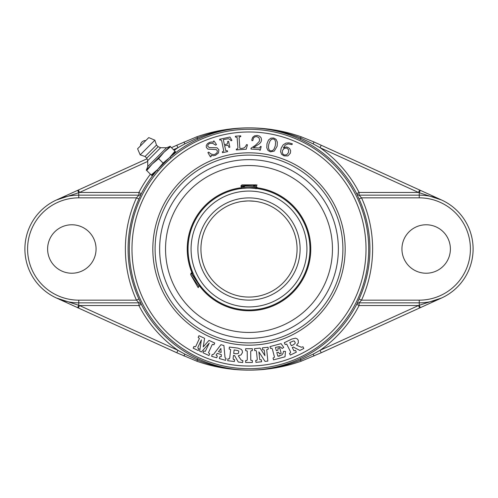 <?xml version="1.0" encoding="UTF-8"?>
<svg xmlns="http://www.w3.org/2000/svg" width="498" height="498" viewBox="0 0 498 498"><rect width="100%" height="100%" fill="white"/><g stroke="black" fill="none" stroke-linecap="round" stroke-linejoin="round"><path stroke-width="0.75" d="M254.727 201.267L248.994 200.924L254.746 201.267M247.425 200.949L242.265 201.397L247.425 200.949M208.17 274.386L210.53 277.834L208.17 274.386M210.536 277.84L211.14 278.631L210.536 277.84M205.898 270.29L205.288 269.013L205.898 270.29M205.282 269.001L204.41 266.972L205.282 269.001M256.271 188.474L250.562 188.057M249 188.039L245.881 188.12M242.09 188.431L240.883 188.58L242.04 187.429M192.875 273.34L192.863 272.767M192.857 272.755L193.168 273.47M194.724 276.751L197.831 282.129M198.615 283.318L199.312 284.314M199.891 285.117L200.352 285.734M200.358 285.746L200.738 286.238M196.206 279.478A60.961 60.961 0 0 0 279.478 301.794A60.961 60.961 0 0 0 301.794 218.522A60.961 60.961 0 0 0 218.522 196.206A60.961 60.961 0 0 0 196.206 279.478A60.961 60.961 0 0 0 279.478 301.794A60.961 60.961 0 0 0 301.794 218.522A60.961 60.961 0 0 0 218.522 196.206A60.961 60.961 0 0 0 196.206 279.478M207.367 273.035A48.076 48.076 0 0 1 224.965 207.367A48.076 48.076 0 0 1 290.633 224.965A48.076 48.076 0 0 1 273.035 290.633A48.076 48.076 0 0 1 207.367 273.035A48.076 48.076 0 0 1 224.965 207.367A48.076 48.076 0 0 1 290.633 224.965A48.076 48.076 0 0 1 273.035 290.633A48.076 48.076 0 0 1 207.367 273.035M171.611 293.683A89.36 89.36 0 0 0 326.389 293.683A89.36 89.36 0 0 0 249 159.64A89.36 89.36 0 0 0 171.611 293.683M200.626 286.157A60.999 60.999 0 0 0 200.781 286.356A60.999 60.999 0 0 0 286.356 297.219A60.999 60.999 0 0 0 297.219 211.644A60.999 60.999 0 0 1 304.901 224.586M297.219 211.644A60.999 60.999 0 0 0 256.302 188.443M240.939 188.537A60.999 60.999 0 0 0 192.95 273.066M199.829 286.381A61.764 61.764 0 0 0 286.829 297.829A61.764 61.764 0 0 0 256.993 187.752M241.823 187.653A61.764 61.764 0 0 0 192.147 273.147M183.021 300.113A83.459 83.459 0 0 0 300.113 314.979A83.459 83.459 0 0 0 314.979 197.887A83.459 83.459 0 0 0 197.887 183.021A83.459 83.459 0 0 0 183.021 300.113M200.252 286.493L198.559 285.983L196.947 283.792L190.628 274.579L191.033 273.097L200.252 286.499L200.57 286.331L191.35 272.929L191.033 273.097M193.274 273.707L191.344 272.935M198.322 287.589L198.042 287.421L198.304 287.639L198.733 286.051M198.079 287.489L190.684 274.672M198.042 287.421L197.662 286.761M256.028 184.889L240.895 185.959L240.883 186.314L257.105 185.026L241.966 184.889L240.895 185.959M257.086 187.248L240.895 188.574M242.047 187.429L255.107 186.352L255.953 186.171L257.099 185.019M255.953 186.121L253.55 185.785M242.078 184.889L256.171 184.889M252.013 188.113L257.105 187.64L257.117 187.285M244.45 186.719L240.883 186.314M158.171 171.019L157.15 169.999L169.999 157.15L171.019 158.171M145.796 140.561L140.561 145.796A4.899 4.899 0 0 1 145.796 140.561M147.757 166.525L146.512 169.762L169.762 146.512L166.525 147.757L160.642 147.719L158.14 146.717L156.503 145.086L154.872 140.187L148.765 137.597L137.597 148.765L140.187 154.872L145.086 156.503L146.717 158.14L147.719 160.642L147.757 166.525L166.525 147.757L147.757 166.525M137.597 148.765L148.765 137.597M170.528 146.729L170.036 146.238L164.085 152.189L170.528 146.729L174.979 151.187L169.525 157.629L163.083 163.083L157.629 169.525L151.187 174.979L151.678 175.477L175.477 151.678L174.979 151.187M146.238 170.036L146.729 170.528L152.189 164.085L158.632 158.632L164.085 152.189L146.238 170.036M151.187 174.979L146.729 170.528M163.083 163.083L158.632 158.632M154.872 140.187L140.187 154.872M156.503 145.086L145.086 156.503M158.14 146.717L146.717 158.14M160.642 147.719L147.719 160.642M292.015 144.625L288.068 143.91L285.286 145.043L283.368 147.887L286.138 146.947L287.663 147.271L289.687 148.659L290.658 150.732L290.371 153.16L287.937 155.905L283.941 155.868L281.557 154.237L280.592 151.622L281.189 148.099L283.163 144.856L285.927 143.1L288.971 142.864L292.326 143.791L292.015 144.625M282.553 150.377L282.279 152.376L282.883 154.031L284.209 154.99L286.686 154.822L288.498 152.55L288.603 149.774L286.873 148.087L284.314 148.28L282.553 150.377M277.336 142.092L277.162 146.163L274.28 151.093L270.433 151.853L268.061 150.521L266.785 147.831L266.965 143.791L268.49 140.062L270.819 138.183L273.639 137.99L276.06 139.322L277.336 142.092M269.966 141.04L268.752 144.389L268.441 147.103L268.758 149.114L269.567 150.321L270.7 150.9L272.649 150.558L274.099 148.977L275.319 145.64L275.618 142.079L274.902 139.845L273.377 138.936L271.454 139.272L269.966 141.04M251.876 139.496L252.66 137.342L254.528 135.848L257.155 135.45L259.583 136.172L261.108 137.778L261.525 139.982L261.02 141.874L259.707 143.567L253.333 147.725L259.632 147.993L260.354 146.474L261.189 146.53L260.267 150.191L259.632 150.147L259.564 149.643L250.967 149.045L251.023 148.217L255.443 145.285L259.215 141.532L259.626 139.95L258.892 137.622L256.638 136.57L254.783 136.888L253.432 138.039L252.841 140.585L251.876 140.635L251.876 139.496M240.702 135.829L240.764 136.664L239.47 136.863L239.09 137.946L239.862 148.304L241.679 148.485L243.852 147.962L245.39 146.779L246.56 144.588L247.45 144.825L246.217 149.232L236.338 149.917L236.282 149.095L237.552 148.896L237.919 147.645L237.098 137.367L235.436 137.037L235.38 136.203L240.702 135.829M214.04 140.965L216.481 144.588L215.727 145.161L212.59 143.306L209.832 143.393L208.475 144.221L207.778 145.329L207.797 146.393L209.378 147.589L217.041 147.8L218.89 149.736L218.516 152.917L215.447 155.339L213.362 155.737L211.065 155.295L211.09 156.677L210.442 156.914L207.89 152.587L208.693 152.095L210.741 153.826L212.963 154.554L215.068 154.305L217.109 152.656L217.358 150.751L216.257 149.593L207.878 149.12L206.346 147.389L206.265 145.553L207.398 143.71L209.565 142.347L211.756 141.967L213.312 142.241L213.374 141.208L214.04 140.965M231.925 140.312L231.153 140.803L229.74 139.253L228.389 138.73L223.309 139.571L224.411 144.744L227.181 143.941L227.742 143.15L227.642 141.494L228.588 141.289L229.846 147.19L228.893 147.396L228.302 145.733L227.536 145.254L224.61 145.684L225.793 150.651L227.449 150.782L227.617 151.597L222.5 152.681L222.326 151.871L223.758 151.068L221.735 141.002L221.05 139.901L219.811 140.05L219.643 139.235L229.933 137.043L231.925 140.312L231.153 140.803M291.896 339.014L295.439 338.173L297.088 338.783L298.234 340.146L298.346 342.923L296.522 345.22L301.346 347.249L302.989 346.789L303.817 348.494L299.858 350.43L293.297 347.038L292.264 347.542L293.932 350.779L295.519 350.43L296.347 352.142L290.309 355.086L289.475 353.375L290.595 352.715L290.446 351.619L286.699 344.112L285.142 344.485L284.283 342.724L291.896 339.014M293.216 344.84L294.741 343.85L295.27 342.885L294.436 341.13L293.465 340.968L289.824 342.531L291.386 345.737L293.216 344.84M283.711 347.423L282.161 348.507L280.691 347.112L279.173 346.633L275.438 347.411L276.322 350.729L277.971 350.169L277.99 348.258L279.683 347.803L281.189 353.424L279.496 353.879L278.5 352.235L276.82 352.584L277.84 356.207L281.806 354.999L283.026 353.437L283.549 351.271L285.454 351.401L285.03 356.805L273.551 359.88L273.06 358.05L274.491 357.203L272.387 349.142L271.771 348.183L270.482 348.432L269.991 346.602L281.071 343.626L283.711 347.423L281.071 343.626L269.991 346.602M276.322 350.729L276.988 350.548M281.189 353.424L279.496 353.879L279.341 353.306M277.423 352.422L276.82 352.584M278.681 356.219L279.795 355.921M285.03 356.805L273.551 359.88M264.899 355.653L264.226 349.988L262.602 349.733L262.402 347.847L268.061 347.249L268.26 349.142L266.716 349.708L267.837 361.106L265.023 361.399L258.885 351.849L259.782 359.668L261.4 359.867L261.599 361.76L255.922 362.357L255.723 360.465L256.974 360.247L257.273 359.301L256.451 351.451L255.991 350.524L254.683 350.567L254.484 348.681L260.043 348.096L264.899 355.653M204.603 338.329L203.228 346.919L209.011 340.383L214.744 343.06L213.941 344.778L212.534 344.379L211.974 345.077L208.457 352.765L209.739 353.798L208.936 355.522L202.935 352.727L203.738 351.003L205.313 351.333L209.253 343.091L201.404 352.011L199.673 351.202L201.391 339.835L197.862 347.411L197.93 348.202L199.057 348.818L198.254 350.542L193.156 348.164L193.959 346.44L195.141 346.888L195.926 346.104L199.412 338.459L198.16 337.42L198.963 335.702L204.603 338.329M224.959 356.885L225.239 358.056L226.111 358.504L225.588 360.328L219.332 358.535L219.855 356.711L221.311 356.605L221.286 354.532L217.265 353.381L216.076 355.086L217.29 355.97L216.767 357.801L211.65 356.331L212.173 354.508L213.362 354.476L213.879 353.935L220.938 344.691L223.913 345.544L224.959 356.885M220.894 348.438L218.498 351.688L221.137 352.447L220.894 348.438L221.137 352.447L218.498 351.688M237.795 348.096L241.225 349.322L242.277 350.729L242.495 352.503L241.076 354.887L238.293 355.821L241.237 360.154L242.862 360.658L242.632 362.544L238.256 362.009L234.595 355.591L233.462 355.454L233.126 358.168L233.307 359.388L234.614 359.643L234.384 361.529L227.711 360.714L227.941 358.828L229.242 358.884L229.715 357.881L230.661 349.546L229.148 349.005L229.385 347.062L237.795 348.096M235.728 353.705L237.546 353.705L238.511 353.182L238.772 351.258L238.044 350.586L234.141 349.92L233.705 353.456L235.728 353.705M252.355 348.725L252.355 350.623L251.036 350.716L250.699 351.781L250.768 360.197L252.355 360.577L252.355 362.476L245.645 362.476L245.645 360.577L246.946 360.49L247.294 359.494L247.213 351.009L245.645 350.623L245.645 348.725L252.355 348.725M321.185 145.229L320.071 147.682L418.507 192.465L419.621 190.012L313.983 141.955L301.091 136.763C284.358 130.899 267.121 127.93 249.38 127.868C267.208 127.974 284.333 131.379 300.773 138.077L313.186 143.891L320.071 147.682A123.759 123.759 0 0 1 359.095 192.465L356.699 193.691L359.083 198.963A120.921 120.921 0 0 1 359.083 299.037L356.699 304.309A121.07 121.07 0 0 1 300.207 358.709C283.947 366.248 266.878 370.058 249 370.132C231.122 370.058 214.053 366.248 197.793 358.709A121.07 121.07 0 0 1 141.301 304.309L138.917 299.037L136.464 300.151L138.923 302.846L138.905 305.535A123.759 123.759 0 0 0 177.929 350.318L176.815 352.771L196.909 361.237C213.642 367.101 230.879 370.07 248.62 370.132L249.38 370.132L248.62 370.132C230.792 370.026 213.661 366.621 197.227 359.923L184.814 354.109L177.929 350.318L79.493 305.535L78.379 307.988L176.815 352.771M170.055 157.206A121.07 121.07 0 0 1 197.793 139.291C214.053 131.752 231.122 127.942 249 127.868C266.884 127.949 283.953 131.758 300.207 139.291A121.07 121.07 0 0 1 356.699 193.691L356.68 193.691A2.689 2.689 90 0 0 359.077 195.154L419.254 195.154A53.846 53.846 0 0 1 473.1 249A53.846 53.846 0 0 1 419.254 302.846L359.077 302.846A2.689 2.689 -90 0 0 356.699 304.309A2.689 2.689 -90 0 1 359.077 302.846L361.536 300.151A123.616 123.616 0 0 0 361.536 197.849L359.077 195.154L359.095 192.465L418.507 192.465L441.552 199.991L419.621 190.012M249.38 127.868L248.77 127.868M248.62 127.868L248.614 127.868C230.879 127.93 213.642 130.899 196.909 136.763L176.815 145.229L177.929 147.682L184.814 143.891L197.227 138.077C213.661 131.379 230.792 127.974 248.614 127.868M146.978 158.8L78.379 190.012L79.493 192.465L147.725 161.42M176.815 145.229L171.461 147.663M78.379 190.012L56.448 199.991L79.493 192.465L138.905 192.465L138.905 195.154L136.464 197.849A123.616 123.616 0 0 0 136.464 300.151L78.746 300.151L78.746 302.846L138.923 302.846A2.689 2.689 90 0 1 141.32 304.309L138.905 305.535L79.493 305.535L56.448 298.009L78.379 307.988M138.917 299.037A120.921 120.921 0 0 1 138.917 198.963L141.301 193.691A2.689 2.689 -90 0 1 138.923 195.154L78.746 195.154A53.846 53.846 0 0 0 24.9 249A53.846 53.846 0 0 0 78.746 302.846L78.746 305.367L77.632 307.646M356.699 304.309L359.095 305.535A123.759 123.759 0 0 1 320.071 350.318L321.185 352.771L419.621 307.988L418.507 305.535L320.071 350.318L313.186 354.109L300.773 359.923C284.333 366.621 267.208 370.026 249.386 370.132L248.614 370.132M419.621 307.988L441.552 298.009L418.507 305.535L359.095 305.535L359.095 302.846M248.813 370.132L249.38 370.132C267.121 370.07 284.358 367.101 301.091 361.237L321.185 352.771M196.909 361.237L197.793 358.709M300.207 358.709L301.091 361.237M138.917 198.963L136.464 197.849L78.746 197.849L78.746 192.633L77.632 190.354M197.793 139.291L196.909 136.763L202.991 134.759M420.368 307.646L419.254 305.367L419.254 300.151L361.536 300.151L359.083 299.037M420.368 190.354L419.254 192.633L419.254 197.849L361.536 197.849L359.083 198.963M301.091 136.763L300.207 139.291M96.064 249A24.228 24.228 0 0 1 71.843 273.228A24.228 24.228 0 0 1 47.615 249A24.228 24.228 0 0 1 71.843 224.772A24.228 24.228 0 0 1 96.064 249M249 159.64A89.36 89.36 0 0 0 159.64 249A89.36 89.36 0 0 0 249 338.36A89.36 89.36 0 0 0 338.36 249A89.36 89.36 0 0 0 249 159.64M249 342.904A93.904 93.904 0 0 1 167.677 202.045A93.904 93.904 0 0 1 330.323 202.045A93.904 93.904 0 0 1 249 342.904M401.936 249A24.228 24.228 0 0 1 426.157 224.772A24.228 24.228 0 0 1 450.385 249A24.228 24.228 0 0 1 426.157 273.228A24.228 24.228 0 0 1 401.936 249M201.248 267.202A51.101 51.101 0 0 1 240.883 198.546M257.117 198.546A51.101 51.101 0 0 1 293.26 274.554A51.101 51.101 0 0 1 209.359 281.258M198.833 277.965A57.93 57.93 0 0 1 249 191.07A57.93 57.93 0 0 1 299.167 277.965A57.93 57.93 0 0 1 198.833 277.965M204.74 274.554A51.101 51.101 0 0 0 293.26 274.554A51.101 51.101 0 0 0 249 197.899A51.101 51.101 0 0 0 204.74 274.554M313.983 141.955L313.186 143.891M184.017 141.955L184.814 143.891M173.491 149.699L177.929 147.682A123.759 123.759 0 0 0 174.2 150.402M249 129.287A119.713 119.713 0 0 0 129.287 249A119.713 119.713 0 0 0 249 368.713A119.713 119.713 0 0 0 368.713 249A119.713 119.713 0 0 0 249 129.287M249 131.982A117.018 117.018 0 0 1 350.343 307.509A117.018 117.018 0 0 1 147.657 307.509A117.018 117.018 0 0 1 249 131.982M150.402 174.2A123.759 123.759 0 0 0 138.905 192.465L141.301 193.691A121.07 121.07 0 0 1 157.206 170.055M249 345.176A96.176 96.176 0 0 0 332.291 200.912A96.176 96.176 0 0 0 165.71 200.912A96.176 96.176 0 0 0 249 345.176M313.186 354.109L313.983 356.045M184.814 354.109L184.017 356.045M141.301 193.691A2.689 2.689 -90 0 1 138.905 195.154M141.301 304.309A2.689 2.689 90 0 0 138.905 302.846M359.095 195.154A2.689 2.689 90 0 1 356.699 193.691M78.746 300.151A51.151 51.151 0 0 1 27.589 249A51.151 51.151 0 0 1 78.746 197.849M419.254 197.849A51.151 51.151 0 0 1 470.411 249A51.151 51.151 0 0 1 419.254 300.151M257.099 187.267L255.96 186.121M255.96 188.786L257.105 187.64M242.047 187.478L240.901 186.333"/></g></svg>
